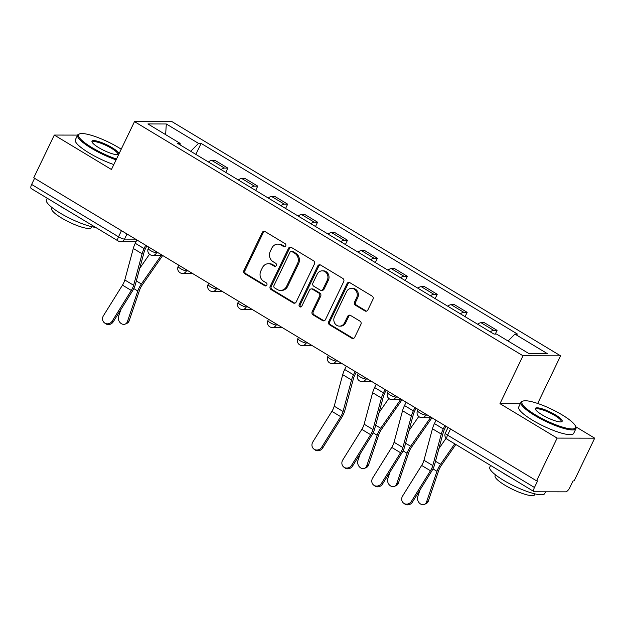 <?xml version="1.0" encoding="UTF-8"?>
<svg xmlns="http://www.w3.org/2000/svg" width="626" height="626" viewBox="0 0 626 626"><rect width="100%" height="100%" fill="white"/><g stroke="black" fill="none" stroke-linecap="round" stroke-linejoin="round"><path stroke-width="0.94" d="M285.699 245.916A1.675 1.495 -89.9 0 0 285.088 243.647L265.088 231.589A2.394 2.136 -89.9 0 0 262.192 232.559L243.937 270.495A2.394 2.136 -89.9 0 0 244.805 273.742L264.806 285.792A1.675 1.495 -89.9 0 0 266.832 285.112A1.675 1.495 -89.9 0 0 266.222 282.842L263.64 281.285A7.661 6.839 -89.9 0 1 260.862 270.909L262.38 267.748A7.661 6.839 -89.9 0 1 268.421 263.718A7.661 6.839 -89.9 0 1 271.653 264.634L274.235 266.191A1.675 1.495 -89.9 0 0 276.269 265.51A1.675 1.495 -89.9 0 0 275.659 263.241L273.069 261.684A7.661 6.839 -89.9 0 1 270.291 251.308L271.817 248.146A7.661 6.839 -89.9 0 1 277.85 244.117A7.661 6.839 -89.9 0 1 281.082 245.032L283.672 246.597A1.675 1.495 -89.9 0 0 285.699 245.916M364.95 310.942A2.394 2.136 -89.9 0 0 367.853 309.972L372.971 299.322A2.394 2.136 -89.9 0 0 372.102 296.082L349.895 282.694A2.394 2.136 -89.9 0 0 346.992 283.672L328.736 321.608A2.394 2.136 -89.9 0 0 329.605 324.847L351.82 338.236A2.394 2.136 -89.9 0 0 354.715 337.257L360.905 324.401A2.394 2.136 -89.9 0 0 360.036 321.161L350.529 315.434A2.394 2.136 -89.9 0 0 347.633 316.404L344.566 322.781A6.401 5.72 -89.9 0 1 339.519 326.146A6.401 5.72 -89.9 0 1 334.495 316.709L346.514 291.739A6.401 5.72 -89.9 0 1 351.562 288.375A6.401 5.72 -89.9 0 1 356.585 297.812L354.582 301.967A2.394 2.136 -89.9 0 0 355.451 305.214L364.95 310.942L366.046 310.942A2.394 2.136 -89.9 0 0 366.507 311.145M523.015 355.779L499.971 403.66L557.124 438.098L536.56 480.831L33.734 177.784L54.298 135.059L111.444 169.505L134.488 121.624L523.015 355.779L560.599 355.85L172.064 121.687L134.488 121.624M314.432 264.047A2.394 2.136 -89.9 0 0 313.563 260.799L291.348 247.419A2.394 2.136 -89.9 0 0 288.453 248.389L270.197 286.325A2.394 2.136 -89.9 0 0 271.066 289.564L293.273 302.953A2.394 2.136 -89.9 0 0 296.176 301.982L314.432 264.047M320.622 265.056L342.829 278.445A2.394 2.136 -89.9 0 1 343.697 281.684L325.442 319.62A2.394 2.136 -89.9 0 1 322.546 320.59L313.039 314.862A2.394 2.136 -89.9 0 1 312.171 311.623L319.581 296.239A2.394 2.136 -89.9 0 0 318.712 292.991L312.405 289.196A2.394 2.136 -89.9 0 0 309.51 290.167L301.795 306.184A1.675 1.495 -89.9 0 1 299.165 304.596L317.726 266.027A2.394 2.136 -89.9 0 1 320.622 265.056M557.124 438.098L594.7 438.169L574.136 480.893L573.04 480.893L569.84 487.552A4.875 1.933 121.1 0 1 565.583 491.84L534.573 491.786A4.875 1.933 121.1 0 1 534.127 491.668L447.254 439.311A4.875 1.933 -58.9 0 1 447.574 435.133L534.447 487.482A4.875 1.933 121.1 0 0 534.127 491.668M93.024 135.819L90.747 135.13M537.687 403.457L560.599 355.85M594.7 438.169L575.724 426.736M536.56 480.831L537.656 480.831L534.447 487.482M121.46 230.658L118.502 236.8A4.875 1.933 -58.9 0 0 118.173 240.979L31.3 188.622A4.875 1.933 -58.9 0 1 31.629 184.443L118.502 236.8A4.875 1.033 25.7 0 0 124.527 239.116L135.529 239.14M34.587 178.3L31.629 184.443M77.601 135.099L54.298 135.059M221.072 169.591A11.213 4.445 -58.9 0 1 224.476 168.089L211.823 160.459A11.213 4.445 121.1 0 0 208.419 161.962M211.823 160.459L215.164 160.467L227.825 168.089L225.743 172.408M224.476 168.089L227.825 168.089M255.658 190.437L257.74 186.125L245.079 178.496L241.738 178.488A11.213 4.445 121.1 0 0 238.334 179.991M250.987 187.62A11.213 4.445 -58.9 0 1 254.399 186.118L257.74 186.125M285.573 208.466L287.655 204.154L274.994 196.525L271.653 196.517A11.213 4.445 121.1 0 0 268.249 198.027M280.902 205.649A11.213 4.445 -58.9 0 1 284.314 204.146L287.655 204.154M315.496 226.495L317.57 222.183L304.917 214.554L301.568 214.546A11.213 4.445 121.1 0 0 298.164 216.056M310.825 223.685A11.213 4.445 -58.9 0 1 314.229 222.175L317.57 222.183M345.411 244.523L347.485 240.212L334.832 232.582L331.49 232.575A11.213 4.445 121.1 0 0 328.079 234.085M340.74 241.714A11.213 4.445 -58.9 0 1 344.144 240.204L347.485 240.212M375.326 262.56L377.4 258.241L364.747 250.611L361.405 250.603A11.213 4.445 121.1 0 0 357.994 252.114M370.655 259.743A11.213 4.445 -58.9 0 1 374.058 258.233L377.4 258.241M405.241 280.589L407.323 276.269L394.662 268.64L391.32 268.64A11.213 4.445 121.1 0 0 387.917 270.142M400.57 277.772A11.213 4.445 -58.9 0 1 403.973 276.262L407.323 276.269M435.156 298.618L437.238 294.298L424.577 286.677L421.235 286.669A11.213 4.445 121.1 0 0 417.832 288.171M430.485 295.801A11.213 4.445 -58.9 0 1 433.896 294.298L437.238 294.298M465.071 316.646L467.152 312.335L454.492 304.705L451.15 304.698A11.213 4.445 121.1 0 0 447.747 306.2M460.4 313.829A11.213 4.445 -58.9 0 1 463.811 312.327L467.152 312.335M495.283 334.065L497.067 330.364L484.414 322.734L481.065 322.726A11.213 4.445 121.1 0 0 477.661 324.237M490.322 331.858A11.213 4.445 -58.9 0 1 493.726 330.356L497.067 330.364M180.171 144.942L180.124 143.37L147.908 123.948L166.313 123.987L198.536 143.401L190.703 151.289M508.085 341.021L514.955 334.104L517.53 334.104L201.11 143.409L198.536 143.401M514.955 334.104L547.171 353.518L528.767 353.487L496.551 334.065L493.977 334.065L177.549 143.362L180.124 143.37M499.971 403.66L520.316 403.7M195.828 154.379L201.11 143.409M166.313 123.987L165.632 134.637M284.924 246.675A1.675 1.495 -89.9 0 1 284.767 246.597L282.177 245.032A7.661 6.839 -89.9 0 0 278.946 244.124L277.85 244.117M268.421 263.718L269.516 263.718A7.661 6.839 -89.9 0 1 272.748 264.634L275.33 266.199A1.675 1.495 -89.9 0 0 275.495 266.277M264.626 231.385A2.394 2.136 -89.9 0 0 263.288 232.567L245.032 270.502A2.394 2.136 -89.9 0 0 245.901 273.742L265.901 285.792A1.675 1.495 -89.9 0 0 266.058 285.879M290.887 247.207A2.394 2.136 -89.9 0 0 289.548 248.389L271.293 286.325A2.394 2.136 -89.9 0 0 272.161 289.564L294.369 302.953A2.394 2.136 -89.9 0 0 294.838 303.156M291.998 251.613A1.675 1.495 -89.9 0 0 289.971 252.294L273.945 285.597A1.675 1.495 -89.9 0 0 274.556 287.866L277.287 289.509A7.661 6.839 -89.9 0 0 280.518 290.425A7.661 6.839 -89.9 0 0 286.551 286.395L297.506 263.632A7.661 6.839 -89.9 0 0 294.729 253.256L291.998 251.613L293.093 251.613A1.675 1.495 -89.9 0 0 292.389 251.417L291.293 251.417M280.518 290.425L281.614 290.425A7.661 6.839 -89.9 0 0 287.647 286.395L286.551 286.395M293.093 251.613L295.824 253.264A7.661 6.839 -89.9 0 1 298.602 263.632L287.647 286.395M311.396 288.907L312.491 288.907A2.394 2.136 -89.9 0 1 313.501 289.196L319.808 292.999A2.394 2.136 -89.9 0 1 320.676 296.239L313.266 311.623A2.394 2.136 -89.9 0 0 314.135 314.862L323.642 320.598A2.394 2.136 -89.9 0 0 324.104 320.802M320.16 264.853A2.394 2.136 -89.9 0 0 318.822 266.034L300.261 304.596A1.675 1.495 -89.9 0 0 301.028 306.951M327.257 280.276A6.401 5.72 -89.9 0 0 322.233 270.839A6.401 5.72 -89.9 0 0 317.186 274.204L312.953 282.999A2.394 2.136 -89.9 0 0 313.822 286.246L320.129 290.041A2.394 2.136 -89.9 0 0 323.024 289.071L327.257 280.276L328.353 280.276A6.401 5.72 -89.9 0 0 323.329 270.839L322.233 270.839M321.138 290.331L322.233 290.331A2.394 2.136 -89.9 0 0 324.119 289.071L323.024 289.071M328.353 280.276L324.119 289.071M351.562 288.375L352.657 288.375A6.401 5.72 -89.9 0 1 357.681 297.812L355.678 301.975A2.394 2.136 -89.9 0 0 356.546 305.214L366.046 310.942M339.519 326.146L340.614 326.154A6.401 5.72 -89.9 0 0 345.662 322.781L344.566 322.781M350.067 315.23A2.394 2.136 -89.9 0 0 348.729 316.412L345.662 322.781M349.425 282.49A2.394 2.136 -89.9 0 0 348.087 283.672L329.832 321.608A2.394 2.136 -89.9 0 0 330.7 324.847L352.915 338.236A2.394 2.136 -89.9 0 0 353.377 338.439M129.152 320.841A5.611 4.507 66.8 0 1 126.953 323.337L125.216 324.08A5.611 4.507 -113.2 0 0 127.414 321.584L129.152 320.841L139.543 290.245A9.022 3.576 121.1 0 1 142.188 285.073L162.69 255.51M120.865 309.596L118.596 316.271A5.611 4.507 -113.2 0 0 119.926 322.421A5.611 4.507 -113.2 0 0 125.216 324.08M161.195 255.431L141.39 284.001A12.191 4.828 121.1 0 0 137.814 290.988L127.414 321.584M149.512 254.25L139.739 268.351M136.867 239.946L135.263 243.287A15.36 6.08 121.1 0 0 133.299 248.467L124.809 279.971A9.022 3.576 -58.9 0 1 122.485 285.143L103.431 315.723A5.611 5.149 -53.6 0 0 104.511 322.891A5.611 5.149 -53.6 0 0 112.257 321.044L113.267 321.787A5.611 5.149 126.4 0 1 105.528 323.642L104.511 322.891M146.797 245.924L145.506 248.6A12.191 4.828 121.1 0 0 143.949 252.716L135.459 284.22A12.191 4.828 -58.9 0 1 132.321 291.207L113.267 321.787M145.694 245.259L144.082 248.6A15.36 6.08 121.1 0 0 142.118 253.788L133.628 285.292A9.022 3.576 -58.9 0 1 131.304 290.456L112.257 321.044M121.217 149.191A29.751 6.315 25.7 0 0 118.76 147.666A29.751 6.315 25.7 0 0 79.823 133.815A29.751 6.315 25.7 0 0 92.03 147.619A29.751 6.315 25.7 0 0 116.483 159.035M116.092 159.841A30.478 6.471 -154.3 0 1 91.388 148.26A30.478 6.471 -154.3 0 1 77.616 135.067A30.478 6.471 -154.3 0 1 78.884 134.113L79.823 133.815M98.712 147.626A14.875 3.161 -154.3 0 1 92.014 141.961A14.875 3.161 -154.3 0 1 97.961 141.351A14.875 3.161 -154.3 0 1 112.077 147.65A14.875 3.161 -154.3 0 1 118.181 154.552A14.875 3.161 -154.3 0 1 98.712 147.626M117.625 154.669A14.14 3.005 25.7 0 0 117.829 154.419A14.14 3.005 25.7 0 0 111.436 148.299A14.14 3.005 25.7 0 0 92.343 142.149A14.14 3.005 25.7 0 0 92.272 142.47M95.676 227.426A30.478 6.471 -154.3 0 1 60.182 213.098A30.478 6.471 -154.3 0 1 46.41 199.905L47.224 198.223M67.475 210.43A30.478 6.471 -154.3 0 1 62.764 207.73A30.478 6.471 -154.3 0 1 58.539 205.038M91.701 226.69L91.279 227.582A21.949 4.656 -154.3 0 1 61.638 218.044A21.949 4.656 -154.3 0 1 51.723 208.552L52.154 207.66M113.822 164.568A30.478 6.471 -154.3 0 1 89.119 152.987A30.478 6.471 -154.3 0 1 75.347 139.794L77.616 135.067M535.402 414.827A29.751 6.315 25.7 0 0 563.635 427.433A29.751 6.315 25.7 0 0 575.529 426.212A29.751 6.315 25.7 0 0 562.132 414.882A29.751 6.315 25.7 0 0 523.203 401.023A29.751 6.315 25.7 0 0 535.402 414.827M575.529 426.212L575.881 427.135A30.478 6.471 -154.3 0 1 575.92 428.716A30.478 6.471 -154.3 0 1 534.76 415.476A30.478 6.471 -154.3 0 1 520.996 402.283A30.478 6.471 -154.3 0 1 522.264 401.329L523.203 401.023M542.085 414.842A14.875 3.161 -154.3 0 1 535.387 409.177A14.875 3.161 -154.3 0 1 541.333 408.567A14.875 3.161 -154.3 0 1 555.45 414.866A14.875 3.161 -154.3 0 1 561.553 421.767A14.875 3.161 -154.3 0 1 542.085 414.842M560.998 421.877A14.14 3.005 25.7 0 0 561.201 421.627A14.14 3.005 25.7 0 0 554.816 415.507A14.14 3.005 25.7 0 0 535.715 409.365A14.14 3.005 25.7 0 0 535.653 409.678M545.559 491.801L544.714 493.554A30.478 6.471 -154.3 0 1 503.554 480.314A30.478 6.471 -154.3 0 1 489.79 467.121L490.596 465.439M510.855 477.638A30.478 6.471 -154.3 0 1 506.144 474.946A30.478 6.471 -154.3 0 1 501.911 472.254M535.081 493.906L534.651 494.79A21.949 4.656 -154.3 0 1 505.018 485.26A21.949 4.656 -154.3 0 1 495.103 475.76L495.534 474.868M575.92 428.716L573.651 433.442A30.478 6.471 -154.3 0 1 532.491 420.195A30.478 6.471 -154.3 0 1 518.719 407.002L520.996 402.283M346.288 366.155L344.676 369.496A15.36 6.08 121.1 0 0 342.712 374.677L334.221 406.18A9.022 3.576 -58.9 0 1 331.897 411.352L312.844 441.933A5.611 5.149 -53.6 0 0 313.923 449.1A5.611 5.149 -53.6 0 0 321.67 447.246L322.68 447.997A5.611 5.149 126.4 0 1 314.941 449.851L313.923 449.1M356.21 372.134L354.926 374.81A12.191 4.828 121.1 0 0 353.361 378.926L344.871 410.429A12.191 4.828 -58.9 0 1 341.733 417.417L322.68 447.997M355.106 371.468L353.502 374.81A15.36 6.08 121.1 0 0 351.53 379.998L343.04 411.501A9.022 3.576 -58.9 0 1 340.716 416.666L321.67 447.246M368.479 465.079A5.611 4.507 66.8 0 1 366.28 467.575L364.551 468.318A5.611 4.507 -113.2 0 0 366.75 465.822L368.479 465.079L378.871 434.483A9.022 3.576 121.1 0 1 381.524 429.311L402.025 399.748M360.193 453.834L357.923 460.509A5.611 4.507 -113.2 0 0 359.254 466.667A5.611 4.507 -113.2 0 0 364.551 468.318M400.53 399.67L380.718 428.239A12.191 4.828 121.1 0 0 377.142 435.227L366.75 465.822M388.84 398.488L379.066 412.589M376.203 384.184L374.591 387.525A15.36 6.08 121.1 0 0 372.626 392.705L364.136 424.209A9.022 3.576 -58.9 0 1 361.812 429.381L342.766 459.961A5.611 5.149 -53.6 0 0 343.838 467.129A5.611 5.149 -53.6 0 0 351.585 465.282L352.594 466.026A5.611 5.149 126.4 0 1 344.856 467.88L343.838 467.129M386.125 390.17L384.841 392.838A12.191 4.828 121.1 0 0 383.276 396.954L374.786 428.458A12.191 4.828 -58.9 0 1 371.648 435.446L352.594 466.026M385.021 389.497L383.417 392.838A15.36 6.08 121.1 0 0 381.445 398.026L372.963 429.53A9.022 3.576 -58.9 0 1 370.631 434.694L351.585 465.282M398.394 483.108A5.611 4.507 66.8 0 1 396.195 485.604L394.466 486.347A5.611 4.507 -113.2 0 0 396.665 483.851L398.394 483.108L408.786 452.512A9.022 3.576 121.1 0 1 411.438 447.347L431.94 417.777M390.108 471.863L387.846 478.538A5.611 4.507 -113.2 0 0 389.169 484.696A5.611 4.507 -113.2 0 0 394.466 486.347M430.445 417.698L410.64 446.275A12.191 4.828 121.1 0 0 407.057 453.255L396.665 483.851M418.755 416.525L408.981 430.618M406.118 402.213L404.513 405.554A15.36 6.08 121.1 0 0 402.541 410.742L394.051 442.246A9.022 3.576 -58.9 0 1 391.727 447.41L372.681 477.99A5.611 5.149 -53.6 0 0 373.761 485.166A5.611 5.149 -53.6 0 0 381.5 483.311L382.517 484.055A5.611 5.149 126.4 0 1 374.771 485.909L373.761 485.166M416.04 408.199L414.756 410.875A12.191 4.828 121.1 0 0 413.191 414.991L404.709 446.495A12.191 4.828 -58.9 0 1 401.563 453.474L382.517 484.055M414.936 407.534L413.332 410.867A15.36 6.08 121.1 0 0 411.36 416.055L402.878 447.559A9.022 3.576 -58.9 0 1 400.554 452.723L381.5 483.311M428.309 501.136A5.611 4.507 66.8 0 1 426.11 503.633L424.381 504.376A5.611 4.507 -113.2 0 0 426.58 501.88L428.309 501.136L438.709 470.541A9.022 3.576 121.1 0 1 441.353 465.376L455.838 444.483M420.023 489.9L417.761 496.567A5.611 4.507 -113.2 0 0 419.084 502.725A5.611 4.507 -113.2 0 0 424.381 504.376M454.75 443.826L440.555 464.304A12.191 4.828 121.1 0 0 436.971 471.284L426.58 501.88M446.064 438.31L438.896 448.646M436.032 420.242L434.428 423.583A15.36 6.08 121.1 0 0 432.456 428.771L423.974 460.274A9.022 3.576 -58.9 0 1 421.642 465.439L402.596 496.019A5.611 5.149 -53.6 0 0 403.676 503.194A5.611 5.149 -53.6 0 0 411.415 501.34L412.432 502.091A5.611 5.149 126.4 0 1 404.686 503.938L403.676 503.194M445.962 426.228L444.671 428.904A12.191 4.828 121.1 0 0 443.106 433.02L434.624 464.523A12.191 4.828 -58.9 0 1 431.478 471.503L412.432 502.091M444.851 425.563L443.247 428.896A15.36 6.08 121.1 0 0 441.283 434.084L432.793 465.587A9.022 3.576 -58.9 0 1 430.469 470.76L411.415 501.34M126.992 233.991L124.527 239.116A4.875 4.359 -89.9 0 1 120.677 241.683L136.022 241.706M463.811 312.327L451.15 304.698M433.896 294.298L421.235 286.669M403.973 276.262L391.32 268.64M374.058 258.233L361.405 250.603M344.144 240.204L331.49 232.575M314.229 222.175L301.568 214.546M284.314 204.146L271.653 196.517M254.399 186.118L241.738 178.488M493.726 330.356L481.065 322.726M426.157 414.287L425.758 415.124L427.542 415.124M396.235 396.258L395.835 397.087L397.62 397.095M366.32 378.229L365.92 379.059L367.705 379.066M336.405 360.2L336.005 361.03L337.79 361.038M306.49 342.172L306.091 343.001L307.875 343.001M276.575 324.143L276.176 324.972L277.96 324.972M246.66 306.114L246.261 306.943L248.045 306.943M216.737 288.077L216.338 288.915L218.122 288.915M186.822 270.049L186.423 270.878L188.207 270.886M156.907 252.02L156.508 252.849L158.292 252.857M148.878 247.184L148.276 248.428A4.875 1.033 25.7 0 0 151.32 251.018A4.875 1.033 25.7 0 0 156.508 252.849A4.875 4.359 90.1 0 1 152.666 255.416L162.572 255.431M178.793 265.213L178.191 266.457A4.875 1.033 25.7 0 0 181.243 269.047A4.875 1.033 25.7 0 0 186.423 270.878A4.875 4.359 90.1 0 1 182.581 273.445L192.487 273.468M208.708 283.242L208.114 284.486A4.875 1.033 25.7 0 0 211.158 287.076A4.875 1.033 25.7 0 0 216.338 288.915A4.875 4.359 90.1 0 1 212.496 291.473L222.402 291.497M238.623 301.27L238.029 302.514A4.875 1.033 25.7 0 0 241.073 305.105A4.875 1.033 25.7 0 0 246.261 306.943A4.875 4.359 90.1 0 1 242.411 309.51L252.325 309.526M268.538 319.299L267.944 320.543A4.875 1.033 25.7 0 0 270.988 323.133A4.875 1.033 25.7 0 0 276.176 324.972A4.875 4.359 90.1 0 1 272.326 327.539L282.24 327.555M298.461 337.328L297.859 338.572A4.875 1.033 25.7 0 0 300.903 341.162A4.875 1.033 25.7 0 0 306.091 343.001A4.875 4.359 90.1 0 1 302.248 345.568L312.155 345.583M328.376 355.357L327.774 356.609A4.875 1.033 25.7 0 0 330.818 359.191A4.875 1.033 25.7 0 0 336.005 361.03A4.875 4.359 90.1 0 1 332.163 363.596L342.07 363.612M358.291 373.393L357.689 374.638A4.875 1.033 25.7 0 0 360.74 377.228A4.875 1.033 25.7 0 0 365.92 379.059A4.875 4.359 90.1 0 1 362.078 381.625L371.985 381.641M388.206 391.422L387.611 392.666A4.875 1.033 25.7 0 0 390.655 395.256A4.875 1.033 25.7 0 0 395.835 397.087A4.875 4.359 90.1 0 1 391.993 399.654L401.9 399.678M418.121 409.451L417.526 410.695A4.875 1.033 25.7 0 0 420.57 413.285A4.875 1.033 25.7 0 0 425.758 415.124A4.875 4.359 90.1 0 1 421.908 417.683L431.823 417.706M450.532 428.982L447.574 435.133A4.875 1.033 25.7 0 1 445.376 433.02A4.875 4.875 0 0 0 447.254 439.311M282.177 245.032L281.082 245.032M275.33 266.199L274.235 266.191M272.748 264.634L271.653 264.634M265.901 285.792L264.806 285.792M245.901 273.742L244.805 273.742M245.032 270.502L243.937 270.495M263.288 232.567L262.192 232.559M284.767 246.597L283.672 246.597M294.369 302.953L293.273 302.953M272.161 289.564L271.066 289.564M271.293 286.325L270.197 286.325M289.548 248.389L288.453 248.389M298.602 263.632L297.506 263.632M295.824 253.264L294.729 253.256M323.642 320.598L322.546 320.59M314.135 314.862L313.039 314.862M313.266 311.623L312.171 311.623M320.676 296.239L319.581 296.239M319.808 292.999L318.712 292.991M313.501 289.196L312.405 289.196M300.261 304.596L299.165 304.596M318.822 266.034L317.726 266.027M356.546 305.214L355.451 305.214M355.678 301.975L354.582 301.967M357.681 297.812L356.585 297.812M348.729 316.412L347.633 316.404M352.915 338.236L351.82 338.236M330.7 324.847L329.605 324.847M329.832 321.608L328.736 321.608M348.087 283.672L346.992 283.672M133.792 288.563L137.814 290.988M136.343 280.957L141.39 284.001M144.082 248.6L135.263 243.287M133.628 285.292L124.809 279.971M142.118 253.788L133.299 248.467M131.304 290.456L122.485 285.143M353.502 374.81L344.676 369.496M343.04 411.501L334.221 406.18M351.53 379.998L342.712 374.677M340.716 416.666L331.897 411.352M373.119 432.801L377.142 435.227M375.67 425.195L380.718 428.239M383.417 392.838L374.591 387.525M372.963 429.53L364.136 424.209M381.445 398.026L372.626 392.705M370.631 434.694L361.812 429.381M403.034 450.83L407.057 453.255M405.585 443.224L410.64 446.275M413.332 410.867L404.513 405.554M402.878 447.559L394.051 442.246M411.36 416.055L402.541 410.742M400.554 452.723L391.727 447.41M432.949 468.858L436.971 471.284M435.5 461.26L440.555 464.304M443.247 428.896L434.428 423.583M432.793 465.587L423.974 460.274M441.283 434.084L432.456 428.771M430.469 470.76L421.642 465.439M148.276 248.428A4.875 4.875 0 0 0 152.666 255.416M178.191 266.457A4.875 4.875 0 0 0 182.581 273.445M208.114 284.486A4.875 4.875 0 0 0 212.496 291.473M238.029 302.514A4.875 4.875 0 0 0 242.411 309.51M267.944 320.543A4.875 4.875 0 0 0 272.326 327.539M297.859 338.572A4.875 4.875 0 0 0 302.248 345.568M327.774 356.609A4.875 4.875 0 0 0 332.163 363.596M357.689 374.638A4.875 4.875 0 0 0 362.078 381.625M387.611 392.666A4.875 4.875 0 0 0 391.993 399.654M417.526 410.695A4.875 4.875 0 0 0 421.908 417.683M448.044 427.48L445.376 433.02M118.173 240.979A4.875 4.875 0 0 0 120.677 241.683"/></g></svg>

